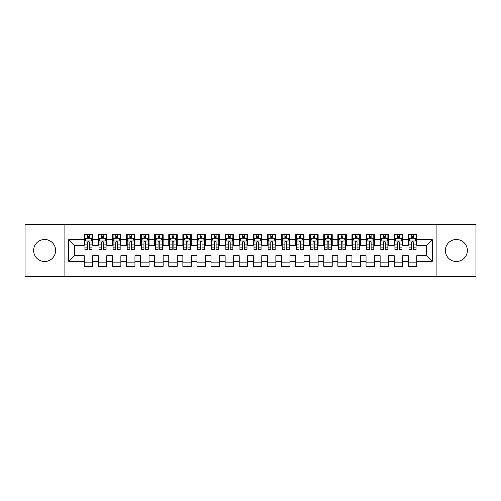 <?xml version="1.0" encoding="UTF-8"?>
<svg xmlns="http://www.w3.org/2000/svg" width="501" height="501" viewBox="0 0 501 501"><rect width="100%" height="100%" fill="white"/><g stroke="black" fill="none" stroke-linecap="round" stroke-linejoin="round"><path stroke-width="0.75" d="M456.361 239.509A10.991 10.991 0 0 0 445.37 250.5A10.991 10.991 0 0 0 456.361 261.491A10.991 10.991 0 0 0 467.352 250.5A10.991 10.991 0 0 0 456.361 239.509M44.633 239.509A10.991 10.991 0 0 0 33.642 250.5A10.991 10.991 0 0 0 44.633 261.491A10.991 10.991 0 0 0 55.624 250.5A10.991 10.991 0 0 0 44.633 239.509M64.078 224.435L25.05 224.435L25.05 276.571L64.078 276.571L64.078 224.435L436.916 224.435L436.916 276.565L475.95 276.571L475.95 224.435L436.916 224.429M64.078 276.571L436.916 276.571M68.731 261.347L68.731 239.653L84.231 239.653L84.231 245.29L74.367 245.29L74.367 255.717L68.731 261.347L84.231 261.347L84.231 266.35L92.685 266.35L92.685 261.347L98.321 261.347L98.321 266.35L106.776 266.35L106.776 261.347L112.412 261.347L112.412 266.35L120.866 266.35L120.866 261.347L126.502 261.347L126.502 266.35L134.957 266.35L134.957 261.347L140.593 261.347L140.593 266.35L149.047 266.35L149.047 261.347L154.684 261.347L154.684 266.35L163.138 266.35L163.138 261.347L168.774 261.347L168.774 266.35L177.229 266.35L177.229 261.347L182.865 261.347L182.865 266.35L191.319 266.35L191.319 261.347L196.956 261.347L196.956 266.35L205.41 266.35L205.41 261.347L211.046 261.347L211.046 266.35L219.501 266.35L219.501 261.347L225.137 261.347L225.137 266.35L233.591 266.35L233.591 261.347L239.227 261.347L239.227 266.35L247.682 266.35L247.682 261.347L253.318 261.347L253.318 266.35L261.772 266.35L261.772 261.347L267.409 261.347L267.409 266.35L275.863 266.35L275.863 261.347L281.499 261.347L281.499 266.35L289.954 266.35L289.954 261.347L295.59 261.347L295.59 266.35L304.044 266.35L304.044 261.347L309.681 261.347L309.681 266.35L318.135 266.35L318.135 261.347L323.771 261.347L323.771 266.35L332.226 266.35L332.226 261.347L337.862 261.347L337.862 266.35L346.316 266.35L346.316 261.347L351.952 261.347L351.952 266.35L360.407 266.35L360.407 261.347L366.043 261.347L366.043 266.35L374.498 266.35L374.498 261.347L380.134 261.347L380.134 266.35L388.588 266.35L388.588 261.347L394.224 261.347L394.224 266.35L402.679 266.35L402.679 261.347L408.315 261.347L408.315 266.35L416.769 266.35L416.769 255.717L426.633 255.717L426.633 245.29L416.769 245.29M426.633 255.717L432.269 261.347L432.269 239.653L416.769 239.653L416.769 234.65L408.315 234.65L408.315 239.653L402.679 239.653L402.679 234.65L394.224 234.65L394.224 239.653L388.588 239.653L388.588 234.65L380.134 234.65L380.134 239.653L374.498 239.653L374.498 234.65L366.043 234.65L366.043 239.653L360.407 239.653L360.407 234.65L351.952 234.65L351.952 239.653L346.316 239.653L346.316 234.65L337.862 234.65L337.862 239.653L332.226 239.653L332.226 234.65L323.771 234.65L323.771 239.653L318.135 239.653L318.135 234.65L309.681 234.65L309.681 239.653L304.044 239.653L304.044 234.65L295.59 234.65L295.59 239.653L289.954 239.653L289.954 234.65L281.499 234.65L281.499 239.653L275.863 239.653L275.863 234.65L267.409 234.65L267.409 239.653L261.772 239.653L261.772 234.65L253.318 234.65L253.318 239.653L247.682 239.653L247.682 234.65L239.227 234.65L239.227 239.653L233.591 239.653L233.591 234.65L225.137 234.65L225.137 239.653L219.501 239.653L219.501 234.65L211.046 234.65L211.046 239.653L205.41 239.653L205.41 234.65L196.956 234.65L196.956 239.653L191.319 239.653L191.319 234.65L182.865 234.65L182.865 239.653L177.229 239.653L177.229 234.65L168.774 234.65L168.774 239.653L163.138 239.653L163.138 234.65L154.684 234.65L154.684 239.653L149.047 239.653L149.047 234.65L140.593 234.65L140.593 239.653L134.957 239.653L134.957 234.65L126.502 234.65L126.502 239.653L120.866 239.653L120.866 234.65L112.412 234.65L112.412 239.653L106.776 239.653L106.776 234.65L98.321 234.65L98.321 239.653L92.685 239.653L92.685 234.65L84.231 234.65L84.231 239.653M432.269 261.347L416.769 261.347M402.679 261.347L402.679 255.717L408.315 255.717L408.315 261.347M416.769 239.653L416.769 245.283M432.269 239.653L426.633 245.29M388.588 261.347L388.588 255.717L394.224 255.717L394.224 261.347M408.315 245.29L402.679 245.29M408.315 239.653L408.315 245.283M402.679 239.653L402.679 245.283M374.498 261.347L374.498 255.717L380.134 255.717L380.134 261.347M394.224 245.29L388.588 245.29M394.224 239.653L394.224 245.283M388.588 239.653L388.588 245.283M360.407 261.347L360.407 255.717L366.043 255.717L366.043 261.347M380.134 245.29L374.498 245.29M380.134 239.653L380.134 245.283M374.498 239.653L374.498 245.283M346.316 261.347L346.316 255.717L351.952 255.717L351.952 261.347M366.043 245.29L360.407 245.29L360.407 239.653M366.043 239.653L366.043 245.283M332.226 261.347L332.226 255.717L337.862 255.717L337.862 261.347M351.952 239.653L351.952 245.29L346.316 245.29L346.316 239.653M318.135 261.347L318.135 255.717L323.771 255.717L323.771 261.347M337.862 239.653L337.862 245.29L332.226 245.29L332.226 239.653M304.044 261.347L304.044 255.717L309.681 255.717L309.681 261.347M323.771 239.653L323.771 245.29L318.135 245.29L318.135 239.653M289.954 261.347L289.954 255.717L295.59 255.717L295.59 261.347M309.681 239.653L309.681 245.29L304.044 245.29L304.044 239.653M275.863 261.347L275.863 255.717L281.499 255.717L281.499 261.347M295.59 239.653L295.59 245.29L289.954 245.29L289.954 239.653M261.772 261.347L261.772 255.717L267.409 255.717L267.409 261.347M281.499 239.653L281.499 245.29L275.863 245.29L275.863 239.653M247.682 261.347L247.682 255.717L253.318 255.717L253.318 261.347M267.409 239.653L267.409 245.29L261.772 245.29L261.772 239.653M233.591 261.347L233.591 255.717L239.227 255.717L239.227 261.347M253.318 239.653L253.318 245.29L247.682 245.29L247.682 239.653M219.501 261.347L219.501 255.717L225.137 255.717L225.137 261.347M239.227 239.653L239.227 245.29L233.591 245.29L233.591 239.653M205.41 261.347L205.41 255.717L211.046 255.717L211.046 261.347M225.137 239.653L225.137 245.29L219.501 245.29L219.501 239.653M191.319 261.347L191.319 255.717L196.956 255.717L196.956 261.347M211.046 239.653L211.046 245.29L205.41 245.29L205.41 239.653M177.229 261.347L177.229 255.717L182.865 255.717L182.865 261.347M196.956 239.653L196.956 245.29L191.319 245.29L191.319 239.653M163.138 261.347L163.138 255.717L168.774 255.717L168.774 261.347M182.865 239.653L182.865 245.29L177.229 245.29L177.229 239.653M149.047 261.347L149.047 255.717L154.684 255.717L154.684 261.347M168.774 239.653L168.774 245.29L163.138 245.29L163.138 239.653M134.957 261.347L134.957 255.717L140.593 255.717L140.593 261.347M154.684 239.653L154.684 245.29L149.047 245.29L149.047 239.653M120.866 261.347L120.866 255.717L126.502 255.717L126.502 261.347M140.593 239.653L140.593 245.29L134.957 245.29L134.957 239.653M106.776 261.347L106.776 255.717L112.412 255.717L112.412 261.347M126.502 239.653L126.502 245.29L120.866 245.29L120.866 239.653M92.685 261.347L92.685 255.717L98.321 255.717L98.321 261.347M112.412 239.653L112.412 245.29L106.776 245.29L106.776 239.653M74.367 255.717L84.231 255.717L84.231 261.347M98.321 239.653L98.321 245.29L92.685 245.29L92.685 239.653M408.315 238.169L409.016 238.169M416.062 238.169L416.769 238.169M394.224 238.169L394.926 238.169M401.971 238.169L402.679 238.169M380.134 238.169L380.835 238.169M387.88 238.169L388.588 238.169M366.043 238.169L366.745 238.169M373.79 238.169L374.498 238.169M351.952 238.169L352.654 238.169M359.699 238.169L360.407 238.169M337.862 238.169L338.563 238.169M345.609 238.169L346.316 238.169M323.771 238.169L324.473 238.169M331.518 238.169L332.226 238.169M309.681 238.169L310.382 238.169M317.427 238.169L318.135 238.169M295.59 238.169L296.291 238.169M303.337 238.169L304.044 238.169M281.499 238.169L282.201 238.169M289.246 238.169L289.954 238.169M267.409 238.169L268.11 238.169M275.155 238.169L275.863 238.169M253.318 238.169L254.02 238.169M261.065 238.169L261.772 238.169M239.227 238.169L239.929 238.169M246.974 238.169L247.682 238.169M225.137 238.169L225.838 238.169M232.884 238.169L233.591 238.169M211.046 238.169L211.748 238.169M218.793 238.169L219.501 238.169M196.956 238.169L197.657 238.169M204.702 238.169L205.41 238.169M182.865 238.169L183.566 238.169M190.612 238.169L191.319 238.169M168.774 238.169L169.476 238.169M176.521 238.169L177.229 238.169M154.684 238.169L155.385 238.169M162.43 238.169L163.138 238.169M140.593 238.169L141.295 238.169M148.34 238.169L149.047 238.169M126.502 238.169L127.204 238.169M134.249 238.169L134.957 238.169M112.412 238.169L113.113 238.169M120.159 238.169L120.866 238.169M98.321 238.169L99.023 238.169M106.068 238.169L106.776 238.169M84.231 238.169L84.932 238.169M91.977 238.169L92.685 238.169M84.231 262.831L92.685 262.831M98.321 262.831L106.776 262.831M112.412 262.831L120.866 262.831M126.502 262.831L134.957 262.831M140.593 262.831L149.047 262.831M154.684 262.831L163.138 262.831M168.774 262.831L177.229 262.831M182.865 262.831L191.319 262.831M196.956 262.831L205.41 262.831M211.046 262.831L219.501 262.831M225.137 262.831L233.591 262.831M239.227 262.831L247.682 262.831M253.318 262.831L261.772 262.831M267.409 262.831L275.863 262.831M281.499 262.831L289.954 262.831M295.59 262.831L304.044 262.831M309.681 262.831L318.135 262.831M323.771 262.831L332.226 262.831M337.862 262.831L346.316 262.831M351.952 262.831L360.407 262.831M366.043 262.831L374.498 262.831M380.134 262.831L388.588 262.831M394.224 262.831L402.679 262.831M408.315 262.831L416.769 262.831M68.731 239.653L74.367 245.29M89.303 236.478L87.612 236.478M86.347 238.244L84.938 241.062L84.938 244.112M84.938 241.056L84.938 238.413M86.26 238.413L84.932 238.413L84.932 234.65M89.303 244.112L91.977 244.112L91.977 249.655L89.303 249.655L89.303 242.115C88.74 241.031 88.176 241.031 87.612 242.115L87.612 244.112L84.932 244.112L84.932 249.655L87.612 249.655L87.612 247.889L84.938 247.889M91.984 238.413L91.984 244.112M90.656 238.413L91.977 238.413L91.977 234.65M91.984 241.062L90.568 238.244L86.341 238.244M87.612 238.244L87.612 234.65M89.303 234.65L89.303 238.244M87.612 244.112L87.612 247.889M89.303 238.169L87.612 238.169M103.394 236.478L101.703 236.478M100.438 238.244L99.029 241.062L99.029 244.112M99.029 241.056L99.029 238.413M100.35 238.413L99.023 238.413L99.023 234.65M103.394 244.112L106.068 244.112L106.068 249.655L103.394 249.655L103.394 242.115C102.83 241.031 102.267 241.031 101.703 242.115L101.703 244.112L99.023 244.112L99.023 249.655L101.703 249.655L101.703 247.889L99.029 247.889M106.074 238.413L106.074 244.112M104.747 238.413L106.068 238.413L106.068 234.65M106.074 241.062L104.659 238.244L100.432 238.244M101.703 238.244L101.703 234.65M103.394 234.65L103.394 238.244M101.703 244.112L101.703 247.889M103.394 238.169L101.703 238.169M117.484 236.478L115.794 236.478M114.529 238.244L113.12 241.062L113.12 244.112M113.12 241.056L113.12 238.413M114.441 238.413L113.113 238.413L113.113 234.65M117.484 244.112L120.159 244.112L120.159 249.655L117.484 249.655L117.484 242.115C116.921 241.031 116.357 241.031 115.794 242.115L115.794 244.112L113.113 244.112L113.113 249.655L115.794 249.655L115.794 247.889L113.12 247.889M120.165 238.413L120.165 244.112M118.837 238.413L120.159 238.413L120.159 234.65M120.165 241.062L118.75 238.244L114.522 238.244M115.794 238.244L115.794 234.65M117.484 234.65L117.484 238.244M115.794 244.112L115.794 247.889M117.484 238.169L115.794 238.169M131.575 236.478L129.884 236.478M128.619 238.244L127.21 241.062L127.21 244.112M127.21 241.056L127.21 238.413M128.532 238.413L127.204 238.413L127.204 234.65M131.575 244.112L134.249 244.112L134.249 249.655L131.575 249.655L131.575 242.115C131.011 241.031 130.448 241.031 129.884 242.115L129.884 244.112L127.204 244.112L127.204 249.655L129.884 249.655L129.884 247.889L127.21 247.889M134.255 238.413L134.255 244.112M132.928 238.413L134.249 238.413L134.249 234.65M134.255 241.062L132.84 238.244L128.613 238.244M129.884 238.244L129.884 234.65M131.575 234.65L131.575 238.244M129.884 244.112L129.884 247.889M131.575 238.169L129.884 238.169M145.666 236.478L143.975 236.478M142.71 238.244L141.301 241.062L141.301 244.112M141.301 241.056L141.301 238.413M142.622 238.413L141.295 238.413L141.295 234.65M145.666 244.112L148.34 244.112L148.34 249.655L145.666 249.655L145.666 242.115C145.102 241.031 144.538 241.031 143.975 242.115L143.975 244.112L141.295 244.112L141.295 249.655L143.975 249.655L143.975 247.889L141.301 247.889M148.346 238.413L148.346 244.112M147.018 238.413L148.34 238.413L148.34 234.65M148.346 241.062L146.931 238.244L142.704 238.244M143.975 238.244L143.975 234.65M145.666 234.65L145.666 238.244M143.975 244.112L143.975 247.889M145.666 238.169L143.975 238.169M159.756 236.478L158.065 236.478M156.8 238.244L155.391 241.062L155.391 244.112M155.391 241.056L155.391 238.413M156.713 238.413L155.385 238.413L155.385 234.65M159.756 244.112L162.43 244.112L162.43 249.655L159.756 249.655L159.756 242.115C159.193 241.031 158.629 241.031 158.065 242.115L158.065 244.112L155.385 244.112L155.385 249.655L158.065 249.655L158.065 247.889L155.391 247.889M162.437 238.413L162.437 244.112M161.109 238.413L162.43 238.413L162.43 234.65M162.437 241.062L161.021 238.244L156.794 238.244M158.065 238.244L158.065 234.65M159.756 234.65L159.756 238.244M158.065 244.112L158.065 247.889M159.756 238.169L158.065 238.169M173.847 236.478L172.156 236.478M170.891 238.244L169.482 241.062L169.482 244.112M169.482 241.056L169.482 238.413M170.803 238.413L169.476 238.413L169.476 234.65M173.847 244.112L176.521 244.112L176.521 249.655L173.847 249.655L173.847 242.115C173.283 241.031 172.72 241.031 172.156 242.115L172.156 244.112L169.476 244.112L169.476 249.655L172.156 249.655L172.156 247.889L169.482 247.889M176.527 238.413L176.527 244.112M175.2 238.413L176.521 238.413L176.521 234.65M176.527 241.062L175.112 238.244L170.885 238.244M172.156 238.244L172.156 234.65M173.847 234.65L173.847 238.244M172.156 244.112L172.156 247.889M173.847 238.169L172.156 238.169M187.938 236.478L186.247 236.478M184.982 238.244L183.573 241.062L183.573 244.112M183.573 241.056L183.573 238.413M184.894 238.413L183.566 238.413L183.566 234.65M187.938 244.112L190.612 244.112L190.612 249.655L187.938 249.655L187.938 242.115C187.374 241.031 186.81 241.031 186.247 242.115L186.247 244.112L183.566 244.112L183.566 249.655L186.247 249.655L186.247 247.889L183.573 247.889M190.618 238.413L190.618 244.112M189.29 238.413L190.612 238.413L190.612 234.65M190.618 241.062L189.203 238.244L184.975 238.244M186.247 238.244L186.247 234.65M187.938 234.65L187.938 238.244M186.247 244.112L186.247 247.889M187.938 238.169L186.247 238.169M202.028 236.478L200.337 236.478M199.072 238.244L197.663 241.062L197.663 244.112M197.663 241.056L197.663 238.413M198.985 238.413L197.657 238.413L197.657 234.65M202.028 244.112L204.702 244.112L204.702 249.655L202.028 249.655L202.028 242.115C201.465 241.031 200.901 241.031 200.337 242.115L200.337 244.112L197.657 244.112L197.657 249.655L200.337 249.655L200.337 247.889L197.663 247.889M204.709 238.413L204.709 244.112M203.381 238.413L204.702 238.413L204.702 234.65M204.709 241.062L203.293 238.244L199.066 238.244M200.337 238.244L200.337 234.65M202.028 234.65L202.028 238.244M200.337 244.112L200.337 247.889M202.028 238.169L200.337 238.169M216.119 236.478L214.428 236.478M213.163 238.244L211.754 241.062L211.754 244.112M211.754 241.056L211.754 238.413M213.075 238.413L211.748 238.413L211.748 234.65M216.119 244.112L218.793 244.112L218.793 249.655L216.119 249.655L216.119 242.115C215.555 241.031 214.992 241.031 214.428 242.115L214.428 244.112L211.748 244.112L211.748 249.655L214.428 249.655L214.428 247.889L211.754 247.889M218.799 238.413L218.799 244.112M217.472 238.413L218.793 238.413L218.793 234.65M218.799 241.062L217.384 238.244L213.157 238.244M214.428 238.244L214.428 234.65M216.119 234.65L216.119 238.244M214.428 244.112L214.428 247.889M216.119 238.169L214.428 238.169M230.209 236.478L228.519 236.478M227.254 238.244L225.845 241.062L225.845 244.112M225.845 241.056L225.845 238.413M227.166 238.413L225.838 238.413L225.838 234.65M230.209 244.112L232.884 244.112L232.884 249.655L230.209 249.655L230.209 242.115C229.646 241.031 229.082 241.031 228.519 242.115L228.519 244.112L225.838 244.112L225.838 249.655L228.519 249.655L228.519 247.889L225.845 247.889M232.89 238.413L232.89 244.112M231.562 238.413L232.884 238.413L232.884 234.65M232.89 241.062L231.475 238.244L227.247 238.244M228.519 238.244L228.519 234.65M230.209 234.65L230.209 238.244M228.519 244.112L228.519 247.889M230.209 238.169L228.519 238.169M244.3 236.478L242.609 236.478M241.344 238.244L239.935 241.062L239.935 244.112M239.935 241.056L239.935 238.413M241.257 238.413L239.929 238.413L239.929 234.65M244.3 244.112L246.974 244.112L246.974 249.655L244.3 249.655L244.3 242.115C243.736 241.031 243.173 241.031 242.609 242.115L242.609 244.112L239.929 244.112L239.929 249.655L242.609 249.655L242.609 247.889L239.935 247.889M246.98 238.413L246.98 244.112M245.653 238.413L246.974 238.413L246.974 234.65M246.98 241.062L245.565 238.244L241.338 238.244M242.609 238.244L242.609 234.65M244.3 234.65L244.3 238.244M242.609 244.112L242.609 247.889M244.3 238.169L242.609 238.169M258.391 236.478L256.7 236.478M255.435 238.244L254.026 241.062L254.026 244.112M254.026 241.056L254.026 238.413M255.347 238.413L254.02 238.413L254.02 234.65M258.391 244.112L261.065 244.112L261.065 249.655L258.391 249.655L258.391 242.115C257.827 241.031 257.264 241.031 256.7 242.115L256.7 244.112L254.02 244.112L254.02 249.655L256.7 249.655L256.7 247.889L254.026 247.889M261.071 238.413L261.071 244.112M259.743 238.413L261.065 238.413L261.065 234.65M261.071 241.062L259.656 238.244L255.429 238.244M256.7 238.244L256.7 234.65M258.391 234.65L258.391 238.244M256.7 244.112L256.7 247.889M258.391 238.169L256.7 238.169M272.481 236.478L270.79 236.478M269.525 238.244L268.116 241.062L268.116 244.112M268.116 241.056L268.116 238.413M269.438 238.413L268.11 238.413L268.11 234.65M272.481 244.112L275.155 244.112L275.155 249.655L272.481 249.655L272.481 242.115C271.918 241.031 271.354 241.031 270.79 242.115L270.79 244.112L268.11 244.112L268.11 249.655L270.79 249.655L270.79 247.889L268.116 247.889M275.162 238.413L275.162 244.112M273.834 238.413L275.155 238.413L275.155 234.65M275.162 241.062L273.746 238.244L269.519 238.244M270.79 238.244L270.79 234.65M272.481 234.65L272.481 238.244M270.79 244.112L270.79 247.889M272.481 238.169L270.79 238.169M286.572 236.478L284.881 236.478M283.616 238.244L282.207 241.062L282.207 244.112M282.207 241.056L282.207 238.413M283.528 238.413L282.201 238.413L282.201 234.65M286.572 244.112L289.246 244.112L289.246 249.655L286.572 249.655L286.572 242.115C286.008 241.031 285.445 241.031 284.881 242.115L284.881 244.112L282.201 244.112L282.201 249.655L284.881 249.655L284.881 247.889L282.207 247.889M289.252 238.413L289.252 244.112M287.925 238.413L289.246 238.413L289.246 234.65M289.252 241.062L287.837 238.244L283.61 238.244M284.881 238.244L284.881 234.65M286.572 234.65L286.572 238.244M284.881 244.112L284.881 247.889M286.572 238.169L284.881 238.169M300.663 236.478L298.972 236.478M297.707 238.244L296.298 241.062L296.298 244.112M296.298 241.056L296.298 238.413M297.619 238.413L296.291 238.413L296.291 234.65M300.663 244.112L303.337 244.112L303.337 249.655L300.663 249.655L300.663 242.115C300.099 241.031 299.535 241.031 298.972 242.115L298.972 244.112L296.291 244.112L296.291 249.655L298.972 249.655L298.972 247.889L296.298 247.889M303.343 238.413L303.343 244.112M302.015 238.413L303.337 238.413L303.337 234.65M303.343 241.062L301.928 238.244L297.7 238.244M298.972 238.244L298.972 234.65M300.663 234.65L300.663 238.244M298.972 244.112L298.972 247.889M300.663 238.169L298.972 238.169M314.753 236.478L313.062 236.478M311.797 238.244L310.388 241.062L310.388 244.112M310.388 241.056L310.388 238.413M311.71 238.413L310.382 238.413L310.382 234.65M314.753 244.112L317.427 244.112L317.427 249.655L314.753 249.655L314.753 242.115C314.19 241.031 313.626 241.031 313.062 242.115L313.062 244.112L310.382 244.112L310.382 249.655L313.062 249.655L313.062 247.889L310.388 247.889M317.434 238.413L317.434 244.112M316.106 238.413L317.427 238.413L317.427 234.65M317.434 241.062L316.018 238.244L311.791 238.244M313.062 238.244L313.062 234.65M314.753 234.65L314.753 238.244M313.062 244.112L313.062 247.889M314.753 238.169L313.062 238.169M328.844 236.478L327.153 236.478M325.888 238.244L324.479 241.062L324.479 244.112M324.479 241.056L324.479 238.413M325.8 238.413L324.473 238.413L324.473 234.65M328.844 244.112L331.518 244.112L331.518 249.655L328.844 249.655L328.844 242.115C328.28 241.031 327.717 241.031 327.153 242.115L327.153 244.112L324.473 244.112L324.473 249.655L327.153 249.655L327.153 247.889L324.479 247.889M331.524 238.413L331.524 244.112M330.197 238.413L331.518 238.413L331.518 234.65M331.524 241.062L330.109 238.244L325.882 238.244M327.153 238.244L327.153 234.65M328.844 234.65L328.844 238.244M327.153 244.112L327.153 247.889M328.844 238.169L327.153 238.169M342.935 236.478L341.244 236.478M339.979 238.244L338.57 241.062L338.57 244.112M338.57 241.056L338.57 238.413M339.891 238.413L338.563 238.413L338.563 234.65M342.935 244.112L345.609 244.112L345.609 249.655L342.935 249.655L342.935 242.115C342.371 241.031 341.807 241.031 341.244 242.115L341.244 244.112L338.563 244.112L338.563 249.655L341.244 249.655L341.244 247.889L338.57 247.889M345.615 238.413L345.615 244.112M344.287 238.413L345.609 238.413L345.609 234.65M345.615 241.062L344.2 238.244L339.972 238.244M341.244 238.244L341.244 234.65M342.935 234.65L342.935 238.244M341.244 244.112L341.244 247.889M342.935 238.169L341.244 238.169M357.025 236.478L355.334 236.478M354.069 238.244L352.66 241.062L352.66 244.112M352.66 241.056L352.66 238.413M353.982 238.413L352.654 238.413L352.654 234.65M357.025 244.112L359.699 244.112L359.699 249.655L357.025 249.655L357.025 242.115C356.462 241.031 355.898 241.031 355.334 242.115L355.334 244.112L352.654 244.112L352.654 249.655L355.334 249.655L355.334 247.889L352.66 247.889M359.705 238.413L359.705 244.112M358.378 238.413L359.699 238.413L359.699 234.65M359.705 241.062L358.29 238.244L354.063 238.244M355.334 238.244L355.334 234.65M357.025 234.65L357.025 238.244M355.334 244.112L355.334 247.889M357.025 238.169L355.334 238.169M371.116 236.478L369.425 236.478M368.16 238.244L366.751 241.062L366.751 244.112M366.751 241.056L366.751 238.413M368.072 238.413L366.745 238.413L366.745 234.65M371.116 244.112L373.79 244.112L373.79 249.655L371.116 249.655L371.116 242.115C370.552 241.031 369.988 241.031 369.425 242.115L369.425 244.112L366.745 244.112L366.745 249.655L369.425 249.655L369.425 247.889L366.751 247.889M373.796 238.413L373.796 244.112M372.468 238.413L373.79 238.413L373.79 234.65M373.796 241.062L372.381 238.244L368.154 238.244M369.425 238.244L369.425 234.65M371.116 234.65L371.116 238.244M369.425 244.112L369.425 247.889M371.116 238.169L369.425 238.169M385.206 236.478L383.515 236.478M382.25 238.244L380.841 241.062L380.841 244.112M380.841 241.056L380.841 238.413M382.163 238.413L380.835 238.413L380.835 234.65M385.206 244.112L387.88 244.112L387.88 249.655L385.206 249.655L385.206 242.115C384.643 241.031 384.079 241.031 383.515 242.115L383.515 244.112L380.835 244.112L380.835 249.655L383.515 249.655L383.515 247.889L380.841 247.889M387.887 238.413L387.887 244.112M386.559 238.413L387.88 238.413L387.88 234.65M387.887 241.062L386.471 238.244L382.244 238.244M383.515 238.244L383.515 234.65M385.206 234.65L385.206 238.244M383.515 244.112L383.515 247.889M385.206 238.169L383.515 238.169M399.297 236.478L397.606 236.478M396.341 238.244L394.932 241.062L394.932 244.112M394.932 241.056L394.932 238.413M396.253 238.413L394.926 238.413L394.926 234.65M399.297 244.112L401.971 244.112L401.971 249.655L399.297 249.655L399.297 242.115C398.733 241.031 398.17 241.031 397.606 242.115L397.606 244.112L394.926 244.112L394.926 249.655L397.606 249.655L397.606 247.889L394.932 247.889M401.977 238.413L401.977 244.112M400.65 238.413L401.971 238.413L401.971 234.65M401.977 241.062L400.562 238.244L396.335 238.244M397.606 238.244L397.606 234.65M399.297 234.65L399.297 238.244M397.606 244.112L397.606 247.889M399.297 238.169L397.606 238.169M413.388 236.478L411.697 236.478M410.432 238.244L409.023 241.062L409.023 244.112M409.023 241.056L409.023 238.413M410.344 238.413L409.016 238.413L409.016 234.65M413.388 244.112L416.062 244.112L416.062 249.655L413.388 249.655L413.388 242.115C412.824 241.031 412.26 241.031 411.697 242.115L411.697 244.112L409.016 244.112L409.016 249.655L411.697 249.655L411.697 247.889L409.023 247.889M416.068 238.413L416.068 244.112M414.74 238.413L416.062 238.413L416.062 234.65M416.068 241.062L414.653 238.244L410.425 238.244M411.697 238.244L411.697 234.65M413.388 234.65L413.388 238.244M411.697 244.112L411.697 247.889M413.388 238.169L411.697 238.169M91.946 240.987L84.97 240.987M91.984 247.889L89.303 247.889M89.303 237.374L87.612 237.374M106.037 240.987L99.06 240.987M106.074 247.889L103.394 247.889M103.394 237.374L101.703 237.374M120.127 240.987L113.151 240.987M120.165 247.889L117.484 247.889M117.484 237.374L115.794 237.374M134.218 240.987L127.241 240.987M134.255 247.889L131.575 247.889M131.575 237.374L129.884 237.374M148.309 240.987L141.332 240.987M148.346 247.889L145.666 247.889M145.666 237.374L143.975 237.374M162.399 240.987L155.423 240.987M162.437 247.889L159.756 247.889M159.756 237.374L158.065 237.374M176.49 240.987L169.513 240.987M176.527 247.889L173.847 247.889M173.847 237.374L172.156 237.374M190.58 240.987L183.604 240.987M190.618 247.889L187.938 247.889M187.938 237.374L186.247 237.374M204.671 240.987L197.695 240.987M204.709 247.889L202.028 247.889M202.028 237.374L200.337 237.374M218.762 240.987L211.785 240.987M218.799 247.889L216.119 247.889M216.119 237.374L214.428 237.374M232.852 240.987L225.876 240.987M232.89 247.889L230.209 247.889M230.209 237.374L228.519 237.374M246.943 240.987L239.966 240.987M246.98 247.889L244.3 247.889M244.3 237.374L242.609 237.374M261.034 240.987L254.057 240.987M261.071 247.889L258.391 247.889M258.391 237.374L256.7 237.374M275.124 240.987L268.148 240.987M275.162 247.889L272.481 247.889M272.481 237.374L270.79 237.374M289.215 240.987L282.238 240.987M289.252 247.889L286.572 247.889M286.572 237.374L284.881 237.374M303.305 240.987L296.329 240.987M303.343 247.889L300.663 247.889M300.663 237.374L298.972 237.374M317.396 240.987L310.42 240.987M317.434 247.889L314.753 247.889M314.753 237.374L313.062 237.374M331.487 240.987L324.51 240.987M331.524 247.889L328.844 247.889M328.844 237.374L327.153 237.374M345.577 240.987L338.601 240.987M345.615 247.889L342.935 247.889M342.935 237.374L341.244 237.374M359.668 240.987L352.691 240.987M359.705 247.889L357.025 247.889M357.025 237.374L355.334 237.374M373.759 240.987L366.782 240.987M373.796 247.889L371.116 247.889M371.116 237.374L369.425 237.374M387.849 240.987L380.873 240.987M387.887 247.889L385.206 247.889M385.206 237.374L383.515 237.374M401.94 240.987L394.963 240.987M401.977 247.889L399.297 247.889M399.297 237.374L397.606 237.374M416.03 240.987L409.054 240.987M416.068 247.889L413.388 247.889M413.388 237.374L411.697 237.374"/></g></svg>
